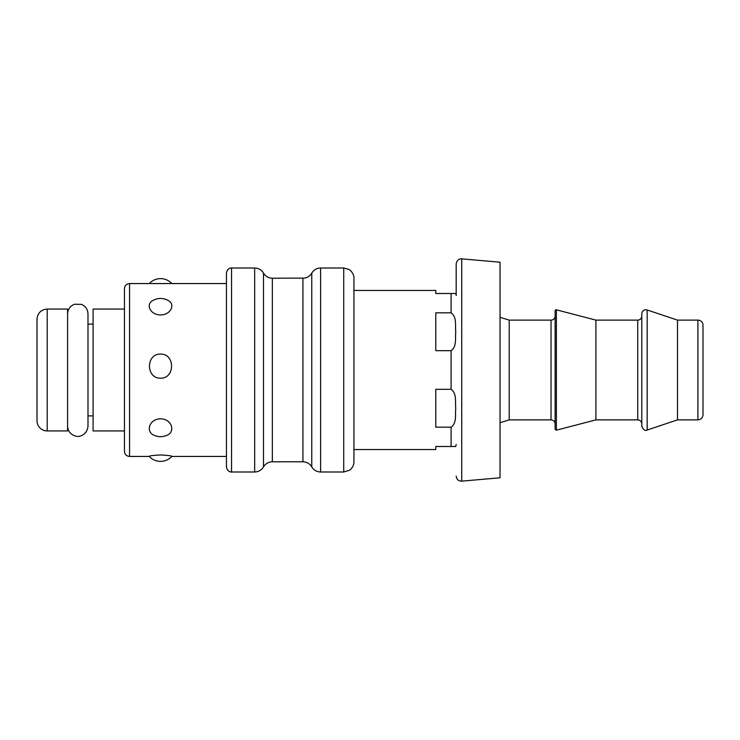 <?xml version="1.0" encoding="UTF-8"?>
<svg xmlns="http://www.w3.org/2000/svg" width="740" height="740" viewBox="0 0 740 740"><rect width="100%" height="100%" fill="white"/><g stroke="black" fill="none" stroke-linecap="round" stroke-linejoin="round"><path stroke-width="1.11" d="M461.723 258.852L500.037 262.21L500.037 477.79L461.723 481.148L461.723 258.852C461.695 258.565 457.052 258.528 456.182 263.94L456.182 294.844M124.459 309.061L93.092 309.061L93.092 430.939L124.459 430.939M47.203 309.061L67.599 309.061L67.599 430.939L47.203 430.939A10.203 10.203 0 0 1 37 420.736L37 319.264C37.601 313.066 41.005 309.662 47.203 309.061L47.203 430.939M254.671 471.99L231.546 471.99L231.546 268.01L254.671 268.01L254.671 471.99L256.17 471.88C259.37 471.334 261.821 469.669 263.505 466.894L264.624 465.331C266.678 463.027 269.258 461.853 272.339 461.788L272.339 278.212L304.427 278.101C307.637 277.555 310.088 275.891 311.771 273.106L312.613 271.876C314.685 269.369 317.349 268.084 320.605 268.01L343.73 268.01L348.929 269.434C349.289 269.147 354.358 273.606 353.933 278.212L353.933 461.788C353.84 465.34 352.351 468.152 349.465 470.224L343.73 471.99L343.73 268.01M129.555 283.559C126.457 283.864 124.755 285.566 124.459 288.665L124.459 451.335C124.755 454.434 126.457 456.136 129.555 456.441L129.555 283.559L226.449 283.559M231.546 268.01C231.565 267.788 227.254 267.917 226.449 273.106L226.449 466.894C227.254 472.083 231.565 472.213 231.546 471.99M160.534 454.961C167.749 455.322 171.523 455.785 171.865 456.367A15.3 15.3 0 0 1 149.203 456.367C149.545 455.785 153.319 455.322 160.534 454.961M160.534 418.831C172.106 418.803 176.046 432.613 166.047 435.638A15.3 15.3 0 0 1 155.021 435.647C145.012 432.613 148.962 418.803 160.534 418.831M160.534 354.099C175.241 353.618 175.241 378.575 160.534 378.177C145.817 378.575 145.817 353.618 160.534 354.099M168.128 300.486C175.769 304.168 170.829 314.981 160.534 314.935C150.238 314.981 145.299 304.168 152.94 300.486A15.3 15.3 0 0 1 168.128 300.486M555.111 316.045A4.079 4.079 0 0 1 551.032 320.124L551.032 419.876L509.222 419.876L509.222 320.124L500.037 317.293M555.111 310.791L555.111 429.209L555.111 310.791A1.018 1.018 0 0 1 556.388 309.81L556.388 430.19L555.111 429.209M641.802 316.045A4.079 4.079 0 0 1 637.723 320.124L637.723 419.876L595.913 419.876L595.913 320.124L556.388 309.81M641.802 313.853L641.802 426.148L641.802 313.853A4.079 4.079 0 0 1 647.176 309.986L647.176 430.014C645.002 431.078 643.208 429.783 641.802 426.148M697.903 419.876C701.002 419.571 702.695 417.869 703 414.77L703 325.23A5.097 5.097 0 0 0 697.903 320.124L697.903 419.876L677.498 419.876L677.498 320.124L647.176 309.986M451.086 312.826C457.033 316.914 455.054 325.683 455.757 331.751C455.054 337.819 457.033 346.588 451.086 350.677L435.786 350.677L435.786 312.826L451.086 312.826L451.086 293.502L455.757 293.502A5.097 5.097 0 0 1 456.182 295.547M451.086 389.323C457.033 393.412 455.054 402.181 455.757 408.249C455.054 414.317 457.033 423.086 451.086 427.174L435.786 427.174L435.786 389.323L451.086 389.323L451.086 350.677M353.933 449.55L435.786 449.55L435.786 446.498L455.757 446.498L451.086 446.498L455.757 446.498L451.086 446.498L451.086 427.174M455.757 293.502L435.786 293.502L435.786 290.45L353.933 290.45M263.505 466.894L263.505 273.106C261.812 270.313 259.342 268.648 256.114 268.111L254.671 268.01M272.339 461.788L302.938 461.788L302.938 278.212M302.938 461.788L304.584 461.927C307.72 462.509 310.115 464.165 311.771 466.894L311.771 273.106M311.771 466.894L312.641 468.17C314.722 470.649 317.368 471.926 320.605 471.99L320.605 268.01M461.723 481.148C458.402 481.065 456.552 479.372 456.182 476.06M87.995 415.899L93.092 415.899M87.995 324.101L93.092 324.101M272.339 278.212C268.49 278.083 265.549 276.381 263.505 273.106M343.73 471.99L320.605 471.99M226.449 456.441L171.8 456.441M149.258 456.441L129.555 456.441M171.8 283.559A15.3 15.3 0 0 0 149.258 283.559M509.222 419.876L500.037 422.707M551.032 320.124L509.222 320.124M551.032 419.876C553.511 420.117 554.87 421.476 555.111 423.955M595.913 419.876L556.388 430.19M637.723 320.124L595.913 320.124M637.723 419.876C640.202 420.117 641.562 421.476 641.802 423.955M677.498 419.876L647.176 430.014M697.903 320.124L677.498 320.124M455.757 446.498L456.182 444.453M67.599 426.092C67.941 431.3 70.624 434.621 75.637 436.064C78.819 437.507 87.385 434.972 87.995 426.092L87.995 313.908C87.773 309.385 85.6 306.212 81.465 304.39L74.629 304.214C70.198 305.925 67.858 309.163 67.599 313.908"/></g></svg>

